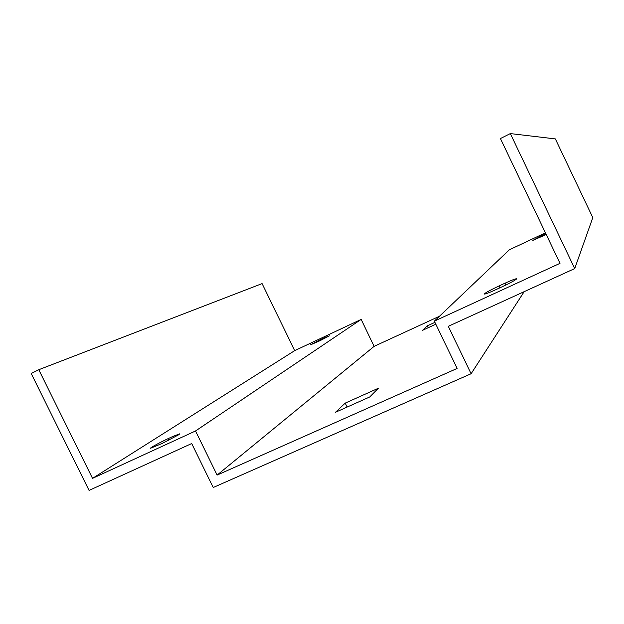 <?xml version="1.0" encoding="UTF-8"?>
<svg xmlns="http://www.w3.org/2000/svg" width="624" height="624" viewBox="0 0 624 624"><rect width="100%" height="100%" fill="white"/><g stroke="black" fill="none" stroke-linecap="round" stroke-linejoin="round"><path stroke-width="0.94" d="M213.268 487.484L471.112 373.729L448.282 326.329L574.72 268.57L510.331 133.583L500.425 138.544L560.001 263.344L434.335 321.142L457.135 368.441L217.144 475.067L195.507 430.989L92.516 478.366L38.766 369.712L31.2 373.503L89.068 490.417L191.685 443.547L213.268 487.484M439.499 316.235L374.166 346.328L361.132 319.426L294.7 350.633L262.08 283.608L38.766 369.712M545.438 232.83L509.324 249.803L434.335 321.142M574.72 268.57L592.8 217.612L555.352 138.91L510.331 133.583M545.891 233.774L541.874 235.661L542.225 236.395M541.874 235.661L532.841 240.396L546.234 234.499M498.911 286.003C491.096 289.684 486.252 292.289 484.372 293.826L484.263 294.06C485.176 294.232 488.998 292.789 495.745 289.715L501.961 286.853C511.017 282.571 515.915 279.88 516.664 278.78C515.689 278.632 511.789 280.106 504.98 283.21L498.911 286.003L499.801 287.851M471.112 373.729L524.152 291.673M374.166 346.328L217.144 475.067M361.132 319.426L195.507 430.989M335.494 412.269L369.736 396.958L378.378 388.237L345.236 403.104L335.494 412.269M434.92 322.358L427.323 325.853L422.612 330.291L435.817 324.223M294.7 350.633L92.516 478.366M320.744 339.479L310.619 344.791L319.558 340.883L329.363 335.852L324.215 337.849L320.744 339.479L321.079 340.166M168.02 438.688C160.594 442.073 149.565 448.094 150.532 448.266L162.279 443.383L178.589 434.827L179.782 433.805L173.051 436.363L168.02 438.688L168.776 440.232M428.22 327.717L427.323 325.853M345.236 403.104L347.162 407.051M545.789 233.821L546.14 234.546M324.215 337.849L324.519 338.473M504.98 283.21L505.846 285.02M173.051 436.363L173.69 437.666"/></g></svg>
